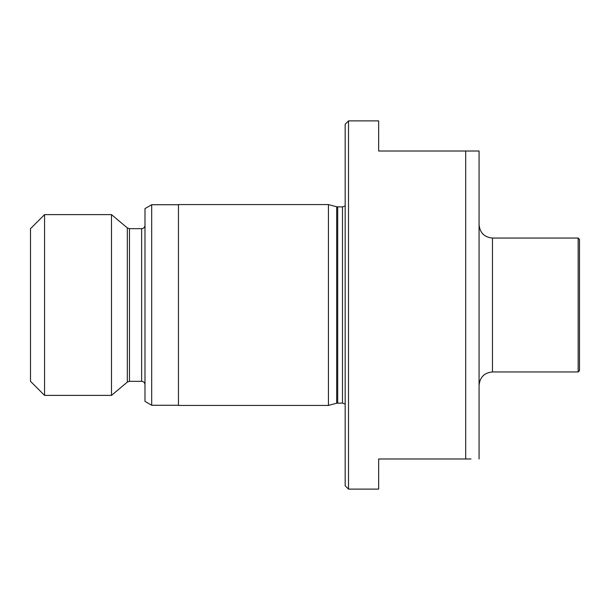 <?xml version="1.0" encoding="UTF-8"?>
<svg xmlns="http://www.w3.org/2000/svg" width="610" height="610" viewBox="0 0 610 610"><rect width="100%" height="100%" fill="white"/><g stroke="black" fill="none" stroke-linecap="round" stroke-linejoin="round"><path stroke-width="0.91" d="M492.461 371.947L578.158 371.947L578.158 238.052L492.461 238.052L492.461 371.947C484.332 372.74 479.864 377.209 479.071 385.345M578.158 238.052L579.5 239.387L579.5 370.613L578.158 371.947M348.516 489.113L345.168 485.766L345.168 124.234L348.516 120.887L348.516 489.113L378.65 489.113L378.65 458.987L470.989 458.987M348.516 120.887L378.65 120.887L378.65 151.013L479.071 151.013L465.682 151.013L465.682 458.987M328.432 204.571L328.432 405.429L178.463 405.429L178.463 204.571L328.432 204.571L336.667 206.782L336.667 403.218L342.492 403.08L345.168 404.11M151.684 405.261L144.989 401.395L144.989 208.605L151.684 204.739L151.684 405.261L178.463 405.261M111.493 214.613L111.493 395.387L44.56 395.387L44.56 214.613L111.493 214.613L127.315 227.896L127.315 382.104L129.465 381.326L141.642 381.326C143.67 381.524 144.791 382.638 144.989 384.674M44.56 214.613L30.5 228.674L30.5 381.326L44.56 395.387M479.071 151.013L479.071 458.987M336.667 206.782L342.492 206.92L342.492 403.08M337.704 206.92L337.704 403.08M127.315 227.896L129.465 228.674L141.642 228.674L141.642 381.326M129.465 228.674L129.465 381.326M151.684 204.739L178.463 204.739M127.315 382.104L111.493 395.387M141.642 228.674C143.67 228.475 144.791 227.362 144.989 225.326M336.667 403.218L328.432 405.429M342.492 206.92L345.168 205.89M492.461 238.052C484.332 237.26 479.864 232.791 479.071 224.655"/></g></svg>
